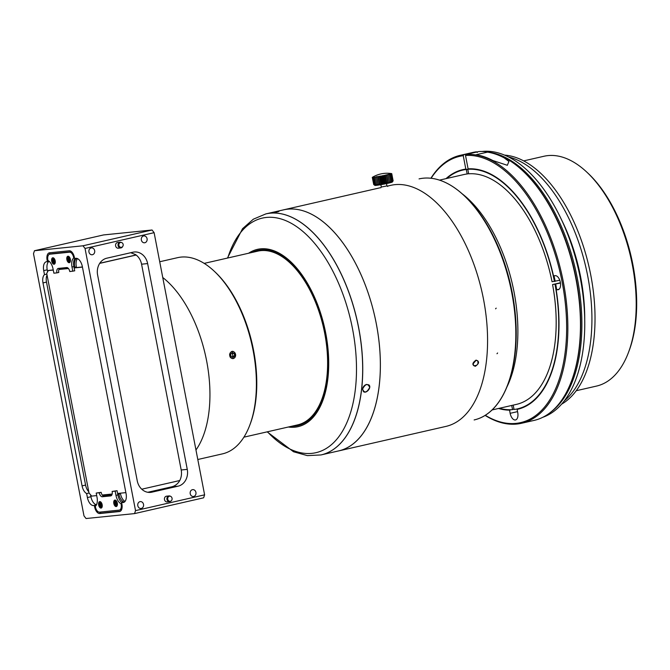 <?xml version="1.0" encoding="UTF-8"?>
<svg xmlns="http://www.w3.org/2000/svg" width="670" height="670" viewBox="0 0 670 670"><rect width="100%" height="100%" fill="white"/><g stroke="black" fill="none" stroke-linecap="round" stroke-linejoin="round"><path stroke-width="1" d="M576.217 390.727L596.451 386.096A117.886 62.126 -102.9 0 0 628.351 352.755L628.946 351.197A116.119 61.196 -102.9 0 0 632.874 264.616A116.119 61.196 -102.9 0 0 588.361 173.58L587.146 172.441A117.886 62.126 -102.9 0 0 543.931 156.261L523.697 160.884M628.351 352.755A117.886 62.126 -102.9 0 0 632.338 264.859A117.886 62.126 -102.9 0 0 587.146 172.441M561.527 404.211A129.385 68.189 -102.9 0 0 590.773 275.127A129.385 68.189 -102.9 0 0 504.602 155.113M564.274 400.869A129.385 68.189 -102.9 0 0 587.674 275.831A129.385 68.189 -102.9 0 0 508.53 156.931M584.726 320.369A124.21 65.459 -102.9 0 0 580.656 277.095A124.21 65.459 -102.9 0 0 561.912 220.564M542.801 417.284A136.571 71.975 -102.9 0 0 580.27 278.008A136.571 71.975 -102.9 0 0 482.065 151.47M491.144 152.576A136.571 71.975 77.1 0 1 577.406 278.661A136.571 71.975 77.1 0 1 550.506 412.343M560.463 283.041L552.574 284.557A117.886 62.126 77.1 0 1 516.419 404.387L492.073 409.948M513.957 409.002L512.525 409.621L511.729 405.459M439.554 180.113L463.9 174.543A117.886 62.126 77.1 0 1 467.149 173.974L466.278 169.46L467.819 169.401L467.04 169.543M484.083 171.202A122.484 64.555 -102.9 0 0 468.514 169.142L467.794 169.309L468.665 173.815A117.886 62.126 77.1 0 1 552.038 281.735L559.768 280.261M559.107 289.222L556.787 289.758A122.2 64.395 77.1 0 1 556.787 289.8M467.149 173.974L468.631 173.631M513.203 405.124L514.041 409.471A122.484 64.555 -102.9 0 0 517.449 408.876A122.484 64.555 -102.9 0 0 555.003 284.306M560.422 282.765L552.574 284.557M517.449 408.876L518.161 408.708A122.484 64.555 -102.9 0 0 536.05 398.633M556.703 289.825A122.484 64.555 -102.9 0 0 555.715 284.147M499.334 408.29A122.484 64.555 -102.9 0 0 512.525 409.621M554.458 281.492A122.484 64.555 -102.9 0 0 467.794 169.309M555.179 281.325A122.484 64.555 -102.9 0 0 554.006 275.789M466.278 169.46A122.484 64.555 -102.9 0 0 462.878 170.063A122.484 64.555 -102.9 0 0 446.815 178.446M466.998 169.301A122.484 64.555 -102.9 0 0 463.59 169.895L462.878 170.063M506.629 387.553A117.886 62.126 -102.9 0 0 514.016 291.894A117.886 62.126 -102.9 0 0 462.392 193.965M468.305 199.71A122.2 64.395 77.1 0 1 512.207 292.597A122.2 64.395 77.1 0 1 509.46 379.806M511.771 292.79A123.632 65.157 -102.9 0 0 464.377 195.866A123.632 65.157 -102.9 0 0 419.052 178.898L419.127 178.882A123.632 65.157 77.1 0 1 510.18 284.892A123.632 65.157 77.1 0 1 474.209 419.931L474.134 419.948A123.632 65.157 -102.9 0 0 507.592 384.974A123.632 65.157 -102.9 0 0 511.771 292.79M473.095 363.802L476.01 360.41L477.685 360.728C478.615 364.178 477.291 365.82 473.724 365.653L473.095 363.802M362.562 389.061C363.023 386.707 364.346 385.158 366.532 384.429L368.818 384.865C372.126 387.176 366.247 394.203 363.416 391.582L362.562 389.061M271.107 212.968L278.913 211.36L271.107 212.968M475.742 360.493L473.104 363.768M386.95 185.942L381.314 187.03M374.48 185.129L375.393 185.339L374.764 184.61L376.104 185.288L375.677 184.518L377.043 185.171L376.825 184.367L378.182 185.012L378.173 184.175L379.48 184.811L379.672 183.932L380.903 184.577L381.289 183.647L382.411 184.309L382.972 183.337L383.952 184.016L384.672 183.011L385.484 183.706L386.33 182.667L386.959 183.396L387.897 182.332L388.324 183.094L390.577 181.696L390.593 182.542L391.615 181.419L391.422 182.307L392.394 181.185L392.017 182.114L392.905 180.992L392.352 181.964L393.131 180.85L392.335 182.022A8.911 0.494 169.1 0 1 385.853 183.731A8.911 0.494 169.1 0 1 376.205 185.364A8.911 0.494 169.1 0 1 374.857 185.389L374.463 185.121M373.743 184.585L372.294 177.383A28.039 20.427 75.7 0 1 373.123 176.947L372.369 177.466A28.039 23.442 74.3 0 1 373.324 176.997L372.738 177.491A28.039 25.745 71.7 0 1 373.785 176.997L373.391 177.458L375.443 177.215A28.039 27.797 -76.2 0 1 376.574 176.671L376.791 177.014A28.039 26.792 -90.5 0 1 377.872 176.47L378.299 176.771A28.039 24.974 -94.7 0 1 379.304 176.227L379.915 176.486A28.039 22.395 -96.7 0 1 380.803 175.959L381.599 176.177A28.039 19.145 -97.9 0 1 382.344 175.666L383.29 175.85A28.039 15.301 -98.8 0 1 383.877 175.364L384.949 175.515A28.039 11.005 -99.5 0 1 385.351 175.054L386.515 175.172A28.039 6.365 -100.2 0 1 386.716 174.744L387.947 174.845A28.039 1.533 -100.7 0 1 387.947 174.46L389.203 174.543A28.039 3.342 -101.3 0 0 388.985 174.192L390.233 174.267A28.039 8.115 -101.9 0 0 389.814 173.957L391.02 174.024A28.039 12.646 -102.5 0 0 390.409 173.764L391.531 173.84A28.039 16.792 -103.3 0 0 390.744 173.614L391.749 173.698A28.039 20.427 -104.3 0 0 390.811 173.513L391.682 173.614A28.039 23.442 -105.7 0 0 391.196 173.538A28.039 23.442 -105.7 0 0 390.61 173.463M378.182 185.012L376.574 176.671M378.165 184.175L376.791 177.014M379.48 184.811L377.872 176.47M379.672 183.932L378.29 176.771M380.903 184.577L379.304 176.227M381.289 183.647L379.915 176.495M382.411 184.309L380.803 175.959M382.972 183.337L381.599 176.177M383.952 184.016L382.344 175.666M384.672 183.011L383.29 175.85M385.484 183.706L383.877 175.364M386.33 182.667L384.949 175.515M386.959 183.396L385.351 175.054M387.897 182.332L386.515 175.172M388.324 183.094L386.716 174.744M389.329 182.006L387.947 174.845M389.546 182.81L387.947 174.46M390.577 181.696L389.203 174.543M391.615 181.419L390.233 174.267M392.394 181.185L391.02 174.024M392.905 180.992L391.531 173.84M393.131 180.85L391.757 173.698M372.52 177.24A28.039 16.792 76.7 0 1 373.022 176.947A28.039 16.792 76.7 0 1 373.19 176.846L372.302 177.383M373.751 184.619L372.369 177.466M374.111 184.644L372.738 177.491M374.764 184.61L373.383 177.458M375.677 184.518L374.296 177.366M376.825 184.367L375.443 177.215M288.318 427.016A90.953 47.939 -102.9 0 0 325.721 333.124A90.953 47.939 -102.9 0 0 248.603 253.235M291.802 426.221A89.847 47.352 -102.9 0 0 297.79 425.592A89.847 47.352 -102.9 0 0 325.143 333.183A89.847 47.352 -102.9 0 0 257.757 250.404A89.847 47.352 -102.9 0 0 252.088 252.439M259.206 250.22A89.847 47.352 77.1 0 1 259.793 250.027M299.783 425.048A89.847 47.352 77.1 0 1 299.172 425.123M485.281 415.291A136.571 71.975 -102.9 0 0 565.974 310.453A136.571 71.975 -102.9 0 0 465.516 155.465L468.095 168.857A122.911 64.781 77.1 0 1 553.495 275.839L555.195 275.663A7.186 3.785 -102.9 0 1 560.296 282.095A7.186 3.785 -102.9 0 1 558.16 289.725A7.186 3.785 -102.9 0 1 557.909 289.758L556.787 289.758M517.994 408.75L518.069 409.169M517.969 409.194L517.123 409.387A122.911 64.781 77.1 0 0 517.542 409.295A122.911 64.781 77.1 0 0 556.209 289.934M502.559 409.043A122.911 64.781 -102.9 0 0 510.49 409.94L510.456 409.73M517.123 409.387L517.726 412.553A7.186 3.785 -102.9 0 1 515.54 419.948A7.186 3.785 -102.9 0 1 510.146 413.323L509.543 410.157L510.49 409.94M509.543 410.157A122.911 64.781 77.1 0 1 498.539 408.474M463.255 169.535A122.911 64.781 -102.9 0 0 449.394 176.369M466.864 169.317L465.826 169.091A122.911 64.781 77.1 0 0 462.777 169.636A122.911 64.781 77.1 0 0 446.019 178.63M477.3 152.484L476.42 151.805L463.799 154.686L463.246 155.691L465.826 169.091M463.246 155.691A136.571 71.975 -102.9 0 0 431.111 178.245M523.27 171.302L523.865 171.863A136.571 71.975 77.1 0 1 571.594 380.761L571.309 381.523A137.434 72.427 -102.9 0 0 523.27 171.302A137.434 72.427 -102.9 0 0 478.69 151.571L466.069 154.452A137.434 72.427 77.1 0 1 562.666 278.603A137.434 72.427 77.1 0 1 521.495 423.281A137.434 72.427 77.1 0 1 485.114 415.4M476.42 151.805A137.434 72.427 -102.9 0 0 472.886 152.433L460.265 155.323A137.434 72.427 77.1 0 1 463.799 154.686M521.495 423.281L534.116 420.4A137.434 72.427 -102.9 0 0 571.309 381.523M430.919 178.228A137.434 72.427 77.1 0 1 460.265 155.323M465.516 155.465L466.069 154.452M292.346 426.095A89.705 47.277 -102.9 0 0 297.681 425.467A89.705 47.277 -102.9 0 0 324.992 333.208A89.705 47.277 -102.9 0 0 257.716 250.563A89.705 47.277 -102.9 0 0 252.632 252.314M243.905 437.167L297.555 424.906A89.135 46.975 -102.9 0 0 324.69 333.233A89.135 46.975 -102.9 0 0 257.849 251.124L204.191 263.385M214.517 271.467L215.506 272.405A99.194 52.277 77.1 0 1 253.528 350.167A99.194 52.277 77.1 0 1 250.178 424.127L249.692 425.4A100.634 53.039 -102.9 0 0 253.101 350.368A100.634 53.039 -102.9 0 0 214.517 271.467A100.634 53.039 -102.9 0 0 177.625 257.657L159.72 261.752M197.801 459.503L222.465 453.866A100.634 53.039 -102.9 0 0 249.692 425.4M235.086 353.057C232.925 350.385 231.1 350.804 229.601 354.313L230.12 357.035C232.473 359.505 234.307 359.087 235.614 355.787L235.086 353.057M34.471 250.722L103.557 234.935L152.056 230.003L154.117 232.674L162.751 277.506A100.634 53.039 77.1 0 1 206.645 360.979A100.634 53.039 77.1 0 1 195.967 449.997L204.601 494.837L203.63 497.81L134.553 513.597L135.524 510.624L85.04 248.453L82.98 245.79L34.471 250.722L33.5 253.696L83.984 515.867L86.045 518.53L134.553 513.597M90.601 495.08L90.919 496.746L87.41 497.55A8.626 4.548 77.1 0 0 93.884 505.498A8.626 4.548 77.1 0 0 94.328 505.347L94.621 506.88A7.186 3.785 -102.9 0 0 99.763 513.538L119.469 511.537A7.186 3.785 -102.9 0 0 119.712 511.495A7.186 3.785 -102.9 0 0 121.907 504.108L121.538 502.207A8.626 4.548 77.1 0 0 123.439 502.492A8.626 4.548 77.1 0 0 126.069 493.623L82.368 266.694A9.053 4.774 77.1 0 0 75.576 258.344A9.053 4.774 77.1 0 0 74.655 258.754L74.404 257.439A7.186 3.785 -102.9 0 0 69.261 250.781L49.555 252.783A7.186 3.785 -102.9 0 0 49.304 252.825A7.186 3.785 -102.9 0 0 47.118 260.22L47.411 261.744A8.626 4.548 77.1 0 0 46.339 261.752A8.626 4.548 77.1 0 0 43.718 270.621L44.488 274.633A8.626 4.548 77.1 0 0 42.989 282.908L46.498 282.112L85.584 485.08A8.626 4.548 -102.9 0 0 88.783 491.738M87.41 497.55L86.639 493.547A8.626 4.548 77.1 0 1 82.075 485.876L42.989 282.908M74.655 258.754L76.564 258.319A9.053 4.774 77.1 0 0 74.722 267.229L76.33 266.861A9.053 4.774 -102.9 0 1 77.477 258.595M71.581 251.744A5.754 3.032 -102.9 0 0 71.43 251.753L51.732 253.754A5.754 3.032 -102.9 0 0 51.531 253.788A5.754 3.032 -102.9 0 0 51.347 253.846M72.812 271.258L72 267.029A9.347 4.925 77.1 0 1 73.734 257.967L73.65 257.514A5.754 3.032 -102.9 0 0 69.529 252.188L49.823 254.19A5.754 3.032 -102.9 0 0 49.63 254.223A5.754 3.032 -102.9 0 0 47.88 260.136L47.964 260.58A9.347 4.925 77.1 0 1 53.056 268.955L53.868 273.184L56.9 272.874A4.313 2.27 77.1 0 1 58.215 268.435A4.313 2.27 77.1 0 1 58.357 268.41L66.698 267.565A4.313 2.27 77.1 0 1 69.78 271.568L74.722 270.822L73.909 266.593A9.347 4.925 77.1 0 1 74.646 258.712M74.043 267.297L74.722 267.229M49.304 254.34A7.186 3.785 77.1 0 1 50.526 252.682M56.9 272.874L58.801 272.439A4.313 2.27 77.1 0 1 59.144 268.812A4.313 2.27 77.1 0 1 59.555 268.293M70.358 259.29A3.308 1.742 77.1 0 1 70.241 261.752A3.308 1.742 77.1 0 1 67.209 260.798A3.308 1.742 77.1 0 1 67.988 256.225A3.308 1.742 77.1 0 1 69.085 256.694A3.308 1.742 77.1 0 1 70.358 259.29M55.2 260.831A3.308 1.742 77.1 0 1 55.082 263.293A3.308 1.742 77.1 0 1 52.051 262.339A3.308 1.742 77.1 0 1 52.83 257.766A3.308 1.742 77.1 0 1 53.927 258.243A3.308 1.742 77.1 0 1 55.2 260.831M54.077 258.394A2.873 1.516 -102.9 0 0 53.265 258.109A2.873 1.516 -102.9 0 0 53.173 258.126A2.873 1.516 -102.9 0 0 52.997 258.184M54.27 263.754A2.873 1.516 -102.9 0 0 54.454 263.729A2.873 1.516 -102.9 0 0 55.158 263.092M52.913 258.193A2.873 1.516 -102.9 0 0 52.813 258.21A2.873 1.516 -102.9 0 0 51.975 261.35A2.873 1.516 -102.9 0 0 54.094 263.812A2.873 1.516 -102.9 0 0 54.948 260.764A2.873 1.516 -102.9 0 0 52.913 258.193M54.211 263.134L53.357 263.117L53.148 261.777L52.419 261.761L52.696 258.88L53.55 258.896L53.759 260.236L54.496 260.253L54.211 263.134M54.002 261.794L54.639 261.183M53.759 260.236L54.521 260.421M52.696 258.88L53.567 259.022M52.905 260.228L54.53 260.479M54.546 260.588L52.168 260.211M52.419 261.761L54.521 260.58M53.148 261.777L54.605 260.965M53.357 263.117L54.144 262.682M69.236 256.853A2.873 1.516 -102.9 0 0 68.424 256.568A2.873 1.516 -102.9 0 0 68.332 256.585A2.873 1.516 -102.9 0 0 68.156 256.644M69.429 262.213A2.873 1.516 -102.9 0 0 69.613 262.188A2.873 1.516 -102.9 0 0 70.308 261.551M68.072 256.652A2.873 1.516 -102.9 0 0 67.972 256.66A2.873 1.516 -102.9 0 0 67.134 259.801A2.873 1.516 -102.9 0 0 69.253 262.272A2.873 1.516 -102.9 0 0 70.107 259.223A2.873 1.516 -102.9 0 0 68.072 256.652M69.37 261.593L68.516 261.576L68.306 260.236L67.57 260.22L67.854 257.339L68.709 257.355L68.918 258.695L69.655 258.712L69.37 261.593M69.161 260.253L69.797 259.642M68.918 258.695L69.68 258.88M67.854 257.339L68.725 257.481M68.064 258.687L69.688 258.938M69.705 259.039L67.327 258.67M67.57 260.22L69.68 259.039M68.306 260.236L69.764 259.424M68.516 261.576L69.303 261.141M59.144 268.812L67.821 267.925M73.734 257.967L74.471 257.791M48.877 261.409A8.626 4.548 -102.9 0 0 47.218 269.817L47.595 271.769M86.639 493.547L89.026 493.003L46.733 273.402L48.248 270.579A48.156 2.672 169.1 0 1 48.634 270.395L53.24 269.926M58.901 269.348L68.332 268.394M74.135 267.799L82.418 266.962M99.78 263.26L136.077 254.96M82.444 267.096L74.169 267.941M68.449 268.519L58.86 269.499M53.265 270.069L48.248 270.579M136.178 255.035L99.704 263.369M179.753 480.524L141.755 489.209M125.876 492.618L117.593 493.463M112.158 494.016L102.225 495.021M96.698 495.591L91.673 496.102L89.026 493.003M47.059 275.069A8.626 4.548 -102.9 0 0 46.498 282.112M102.652 495.557L111.999 494.611M117.702 494.024L120.483 493.748A8.626 4.548 -102.9 0 0 125.039 501.403M90.919 496.746A8.626 4.548 -102.9 0 0 96.505 504.736M111.915 494.82L102.845 495.741A4.313 2.27 77.1 0 1 101.145 492.324L96.212 493.061L97.024 497.291A9.347 4.925 77.1 0 1 95.291 506.361L95.374 506.805A5.754 3.032 -102.9 0 0 99.495 512.131L119.201 510.13A5.754 3.032 -102.9 0 0 119.394 510.096A5.754 3.032 -102.9 0 0 121.144 504.183L121.061 503.74A9.347 4.925 77.1 0 1 115.969 495.365L115.156 491.135L112.124 491.445L117.066 490.7L117.744 494.226L120.483 493.748M115.156 491.135L117.066 490.7M98.666 505.029A3.308 1.742 77.1 0 1 99.051 502.065A3.308 1.742 77.1 0 1 100.885 502.081A3.308 1.742 77.1 0 1 102.041 507.14A3.308 1.742 77.1 0 1 101.036 508.094A3.308 1.742 77.1 0 1 98.666 505.029M113.825 503.488A3.308 1.742 77.1 0 1 114.21 500.524A3.308 1.742 77.1 0 1 116.044 500.54A3.308 1.742 77.1 0 1 117.2 505.599A3.308 1.742 77.1 0 1 116.195 506.554A3.308 1.742 77.1 0 1 113.825 503.488M112.124 491.445A4.313 2.27 77.1 0 1 110.81 495.884A4.313 2.27 77.1 0 1 110.667 495.909L102.326 496.755A4.313 2.27 77.1 0 1 99.244 492.76L96.212 493.061M116.387 506.051A2.873 1.516 -102.9 0 0 116.471 506.051A2.873 1.516 -102.9 0 0 116.563 506.034A2.873 1.516 -102.9 0 0 117.267 505.398M116.195 500.699A2.873 1.516 -102.9 0 0 115.282 500.423A2.873 1.516 -102.9 0 0 115.114 500.49M116.111 506.126A2.873 1.516 -102.9 0 0 116.212 506.118A2.873 1.516 -102.9 0 0 117.049 502.977A2.873 1.516 -102.9 0 0 114.93 500.507A2.873 1.516 -102.9 0 0 114.076 503.555A2.873 1.516 -102.9 0 0 116.111 506.126M114.813 501.185L115.659 501.202L115.877 502.542L116.605 502.559L116.848 504.108L116.119 504.091L116.329 505.44L115.475 505.423L114.285 502.517L115.022 502.525L114.813 501.185L115.684 501.328M115.022 502.525L116.647 502.785M116.664 502.885L114.285 502.517M114.528 504.066L116.63 502.885M115.265 504.083L116.722 503.262M115.475 505.423L116.253 504.979M116.119 504.091L116.756 503.488M115.877 502.542L116.63 502.726M101.229 507.592A2.873 1.516 -102.9 0 0 101.312 507.592A2.873 1.516 -102.9 0 0 101.413 507.575A2.873 1.516 -102.9 0 0 102.108 506.939M101.036 502.24A2.873 1.516 -102.9 0 0 100.132 501.964A2.873 1.516 -102.9 0 0 99.956 502.031M100.952 507.676A2.873 1.516 -102.9 0 0 101.053 507.659A2.873 1.516 -102.9 0 0 101.89 504.518A2.873 1.516 -102.9 0 0 99.771 502.048A2.873 1.516 -102.9 0 0 98.917 505.096A2.873 1.516 -102.9 0 0 100.952 507.676M99.654 502.726L100.5 502.743L101.698 505.649L100.961 505.641L101.17 506.981L100.316 506.964L99.127 504.058L99.864 504.066L99.654 502.726L100.525 502.869M99.864 504.066L101.488 504.326M101.505 504.426L99.127 504.058M99.369 505.607L101.472 504.426M100.106 505.624L101.564 504.803M100.316 506.964L101.095 506.528M100.961 505.641L101.597 505.029M100.718 504.083L101.48 504.267M111.371 495.591L104.235 496.319A4.313 2.27 77.1 0 1 102.845 495.741M99.244 492.76L101.145 492.324M121.102 509.694A5.754 3.032 -102.9 0 0 121.303 509.661A5.754 3.032 -102.9 0 0 121.63 509.543M121.061 503.74L121.798 503.564M121.572 502.358A9.347 4.925 77.1 0 1 117.878 494.929L117.744 494.226M120.399 511.202L101.673 513.103A7.186 3.785 77.1 0 1 99.344 512.14M121.538 502.207L123.448 501.771A8.626 4.548 77.1 0 1 118.875 494.108M49.153 261.342L47.411 261.744M46.867 274.089L44.488 274.633M94.328 505.347L96.229 504.912M130.742 252.724L135.508 254.55A14.38 12.194 -95.8 0 1 141.571 264.198L181.202 469.988A14.38 12.194 -95.8 0 1 179.208 481.479C177.249 484.318 174.711 486.11 171.595 486.847L147.794 492.282M141.571 264.198L147.635 263.578A14.38 12.194 84.2 0 0 134.268 252.004A14.38 12.194 84.2 0 0 133.012 252.205L106.806 258.193A14.38 12.194 84.2 0 0 97.611 275.01L137.241 480.8A14.38 12.194 84.2 0 0 150.608 492.383A14.38 12.194 84.2 0 0 151.864 492.174L149.326 492.433M171.595 486.847L178.069 486.185L151.864 492.174M178.069 486.185A14.38 12.194 84.2 0 0 187.265 469.369L181.202 469.988M147.635 263.578L187.265 469.369M154.117 232.674L85.04 248.453M82.98 245.79L152.056 230.003M135.524 510.624L204.601 494.837M141.311 508.413A3.451 2.923 84.2 0 0 143.556 504.56A3.451 2.923 84.2 0 0 140.315 501.604A3.451 2.923 84.2 0 0 137.752 505.331A3.451 2.923 84.2 0 0 141.01 508.463A3.451 2.923 84.2 0 0 141.311 508.413M170.356 496.227A2.873 2.437 84.2 0 0 170.113 496.102A2.873 2.437 84.2 0 0 169.418 495.934A2.873 2.437 84.2 0 0 169.041 495.934L166.579 496.185A2.873 2.437 84.2 0 0 164.443 499.292A2.873 2.437 84.2 0 0 167.157 501.905L169.627 501.654A2.873 2.437 84.2 0 0 170.632 501.277A2.873 2.437 84.2 0 0 170.85 501.101M193.722 496.445A3.451 2.923 84.2 0 0 195.958 492.584A3.451 2.923 84.2 0 0 192.726 489.628A3.451 2.923 84.2 0 0 190.163 493.355A3.451 2.923 84.2 0 0 193.421 496.495A3.451 2.923 84.2 0 0 193.722 496.445M144.862 242.733A3.451 2.923 84.2 0 0 147.099 238.872A3.451 2.923 84.2 0 0 143.866 235.915A3.451 2.923 84.2 0 0 141.303 239.642A3.451 2.923 84.2 0 0 144.561 242.783A3.451 2.923 84.2 0 0 144.862 242.733M120.19 242.222L117.719 242.473A2.873 2.437 84.2 0 0 115.583 245.58A2.873 2.437 84.2 0 0 118.305 248.193L120.767 247.942A2.873 2.437 -95.8 0 1 118.054 245.329A2.873 2.437 -95.8 0 1 120.19 242.222A2.873 2.437 -95.8 0 1 121.253 242.398A2.873 2.437 -95.8 0 1 121.496 242.523M92.46 254.709A3.451 2.923 84.2 0 0 94.696 250.848A3.451 2.923 84.2 0 0 91.455 247.892A3.451 2.923 84.2 0 0 88.892 251.619A3.451 2.923 84.2 0 0 92.159 254.759A3.451 2.923 84.2 0 0 92.46 254.709M195.967 449.997L162.751 277.506M121.999 247.389A2.873 2.437 -95.8 0 1 121.781 247.565A2.873 2.437 -95.8 0 1 120.767 247.942M123.18 244.5A2.588 2.194 -95.8 0 1 118.858 245.253A2.588 2.194 -95.8 0 1 123.18 244.5M169.041 495.934A2.873 2.437 84.2 0 0 166.905 499.041A2.873 2.437 84.2 0 0 169.627 501.654M169.971 496.16A2.588 2.194 84.2 0 0 167.776 499.334A2.588 2.194 84.2 0 0 172.081 498.514A2.588 2.194 84.2 0 0 169.971 496.16M229.709 354.321A3.518 2.982 84.2 0 0 231.87 358.4A3.518 2.982 84.2 0 0 235.446 356.373A3.518 2.982 84.2 0 0 233.428 351.691A3.518 2.982 84.2 0 0 229.709 354.321M234.274 353.517L234.634 355.979L233.001 357.504L231.016 356.566L230.664 354.103L232.289 352.579L234.274 353.517L231.552 353.274M231.929 356.993L232.817 356.172L232.457 353.701M234.634 355.979L232.817 356.172M476.094 154.737A137.434 72.427 77.1 0 1 492.877 160.549L507.324 165.289L508.924 161.478L504.309 157.936A137.434 72.427 -102.9 0 0 487.534 152.123L476.094 154.737M387.252 186.143L390.769 185.339A123.648 65.166 77.1 0 1 481.847 291.366A123.648 65.166 77.1 0 1 445.86 426.422L338.668 450.918A123.648 65.166 -102.9 0 0 374.647 315.863A123.648 65.166 -102.9 0 0 283.578 209.836A123.648 65.166 -102.9 0 0 282.614 210.07M337.697 451.128A123.648 65.166 -102.9 0 0 338.668 450.918M476.043 360.117C472.107 363.048 471.873 365.108 475.34 366.289C479.343 363.4 479.578 361.339 476.043 360.117M321.039 454.93A123.632 65.157 -102.9 0 0 357.018 319.892A123.632 65.157 -102.9 0 0 265.957 213.881L283.578 209.852A123.632 65.157 77.1 0 1 315.939 216.712A123.632 65.157 77.1 0 1 316.416 217.013A123.632 65.157 77.1 0 1 325.268 223.554A123.632 65.157 77.1 0 1 325.737 223.956A123.632 65.157 77.1 0 1 338.384 237.054A123.632 65.157 77.1 0 1 338.827 237.599A123.632 65.157 77.1 0 1 354.02 260.504A123.632 65.157 77.1 0 1 354.397 261.2A123.632 65.157 77.1 0 1 371.724 304.431A123.632 65.157 77.1 0 1 371.959 305.26A123.632 65.157 77.1 0 1 378.734 339.188A123.632 65.157 77.1 0 1 378.843 340.033A123.632 65.157 77.1 0 1 368.525 424.135A123.632 65.157 77.1 0 1 368.257 424.671A123.632 65.157 77.1 0 1 362.746 433.733A123.632 65.157 77.1 0 1 362.42 434.177A123.632 65.157 77.1 0 1 352.604 444.277A123.632 65.157 77.1 0 1 352.219 444.57A123.632 65.157 77.1 0 1 338.66 450.902L321.039 454.93M369.706 387.461C367.83 383.139 365.452 383.684 362.562 389.094C364.346 393.349 366.724 392.804 369.706 387.461M278.276 211.335L271.132 212.968C273.955 212.775 281.3 211.1 278.276 211.335M284.549 209.626L265.889 213.889A123.632 65.157 77.1 0 1 358.609 327.789A123.632 65.157 77.1 0 1 320.972 454.947L307.363 455.625L293.519 451.756L267.154 431.857M267.447 431.79A120.315 63.407 -102.9 0 0 337.144 438.833A120.315 63.407 -102.9 0 0 352.546 328.953A120.315 63.407 -102.9 0 0 291.852 223.638A120.315 63.407 -102.9 0 0 227.741 258M510.146 413.323L517.55 411.631M557.909 289.758L558.395 289.649M72 267.029L73.909 266.593M73.65 257.514L74.387 257.347M69.529 252.188L71.43 251.753M49.823 254.19L51.732 253.754M102.326 496.755L104.235 496.319M121.144 504.183L121.89 504.016M115.969 495.365L117.878 494.929M47.118 260.22L47.863 260.044M47.218 269.817L43.718 270.621M82.075 485.876L85.584 485.08M94.621 506.88L95.358 506.713M99.763 513.538L101.673 513.103M119.469 511.537L119.955 511.428M495.591 308.828L496.185 308.133M496.981 353.735L497.609 352.99M339.631 450.684L320.972 454.947M380.861 184.677L381.314 187.039L380.795 187.793M386.506 183.588L386.959 185.95L387.721 186.461M391.205 173.538A28.751 28.751 0 0 0 373.014 176.947M265.889 213.889L253.335 219.191L242.548 228.688L227.44 258.067M260.396 249.952L257.716 250.563M300.369 424.855L297.681 425.467M49.63 254.223L51.531 253.788M119.394 510.096L121.303 509.661M121.739 242.607L121.253 242.398M122.216 247.255L121.781 247.565M170.599 496.319L170.113 496.102M171.068 500.967L170.632 501.277M283.578 209.836L380.937 187.592"/></g></svg>
